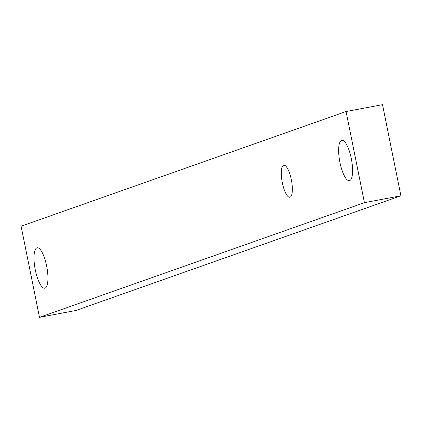 <?xml version="1.0" encoding="UTF-8"?>
<svg xmlns="http://www.w3.org/2000/svg" width="422" height="422" viewBox="0 0 422 422"><rect width="100%" height="100%" fill="white"/><g stroke="black" fill="none" stroke-linecap="round" stroke-linejoin="round"><path stroke-width="0.63" d="M291.317 179.651A16.284 4.711 -100.7 0 0 283.816 165.234A16.284 4.711 -100.7 0 0 282.339 182.821A16.284 4.711 -100.7 0 0 289.84 197.238A16.284 4.711 -100.7 0 0 291.317 179.651M349.68 180.616A20.546 5.945 -100.7 0 0 351.373 158.941A20.546 5.945 -100.7 0 0 341.82 140.294A20.546 5.945 -100.7 0 0 341.562 140.368A20.546 5.945 -100.7 0 0 339.863 162.037A20.546 5.945 -100.7 0 0 349.421 180.685A20.546 5.945 -100.7 0 0 349.68 180.616M45.033 288.12A20.546 5.945 -100.7 0 0 46.731 266.451A20.546 5.945 -100.7 0 0 37.178 247.804A20.546 5.945 -100.7 0 0 36.92 247.872A20.546 5.945 -100.7 0 0 35.221 269.547A20.546 5.945 -100.7 0 0 44.779 288.189A20.546 5.945 -100.7 0 0 45.033 288.12M346.051 111.529L382.527 104.667L400.9 195.792L364.429 202.66L346.051 111.529L21.1 226.208L39.473 317.333L364.429 202.66M39.473 317.333L75.949 310.471L400.9 195.792"/></g></svg>
